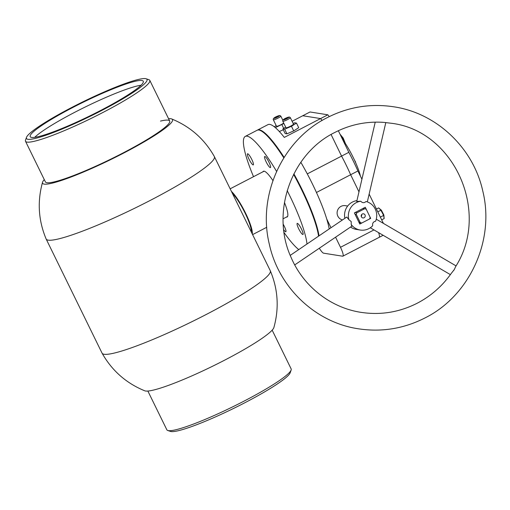 <?xml version="1.0" encoding="UTF-8"?>
<svg xmlns="http://www.w3.org/2000/svg" width="510" height="510" viewBox="0 0 510 510"><rect width="100%" height="100%" fill="white"/><g stroke="black" fill="none" stroke-linecap="round" stroke-linejoin="round"><path stroke-width="0.76" d="M214.378 156.615L270.287 270.727A93.661 11.296 -26.1 0 1 270.313 270.791A93.661 11.296 -26.1 0 1 206.971 314.096A93.661 11.296 -26.1 0 1 102.089 353.2A93.661 11.296 -26.1 0 1 102.057 353.143L46.155 239.031A93.661 11.296 -26.1 0 0 151.068 199.984A93.661 11.296 -26.1 0 0 214.378 156.615A93.661 11.296 -26.1 0 0 214.347 156.557C204.472 139.096 190.255 126.563 171.698 118.951A72.331 8.721 -26.1 0 0 168.581 118.709M102.089 353.2C111.97 370.662 126.187 383.195 144.744 390.807A72.331 8.721 -26.1 0 0 224.961 359.996A72.331 8.721 -26.1 0 0 273.883 327.541C279.244 308.212 278.058 289.298 270.313 270.791M44.281 179.603A72.331 8.721 -26.1 0 0 42.559 182.217A72.331 8.721 -26.1 0 0 123.605 153.102A72.331 8.721 -26.1 0 0 171.698 118.951M146.141 78.776A67.122 8.096 -26.1 0 0 143.508 78.591A67.122 8.096 -26.1 0 0 78.157 104.193A67.122 8.096 -26.1 0 0 26.475 137.4A67.122 8.096 -26.1 0 0 29.975 139.345A67.122 8.096 -26.1 0 0 102.523 110.064A67.122 8.096 -26.1 0 0 146.141 78.776L148.894 79.694A69.207 8.345 153.9 0 1 149.8 80.376A69.207 8.345 153.9 0 1 100.234 113.857A69.207 8.345 153.9 0 1 29.127 142.143A69.207 8.345 153.9 0 1 25.5 141.27L45.396 181.879A69.207 8.345 -26.1 0 0 122.91 153.032A69.207 8.345 -26.1 0 0 169.69 120.985A69.207 8.345 -26.1 0 0 160.471 121.087M42.559 182.217C37.192 201.546 38.384 220.46 46.129 238.967A93.661 11.296 -26.1 0 0 46.155 239.031M231.432 191.416A25.5 4.788 62.6 0 1 245.533 213.084A25.5 4.788 62.6 0 1 252.284 233.988M232.407 193.411A23.415 4.399 62.6 0 1 245.074 213.04A23.415 4.399 62.6 0 1 251.309 231.999M141.047 85.24A62.959 7.593 -26.1 0 0 85.674 106.788A62.959 7.593 -26.1 0 0 34.705 137.337M139.982 80.478A62.959 7.593 -26.1 0 0 75.289 106.207A62.959 7.593 -26.1 0 0 30.198 136.667A62.959 7.593 -26.1 0 0 33.494 137.464A62.959 7.593 -26.1 0 0 98.188 111.728A62.959 7.593 -26.1 0 0 143.284 81.269A62.959 7.593 -26.1 0 0 139.982 80.478M25.5 141.27A69.207 8.345 153.9 0 1 25.513 140.135L26.475 137.4M291.133 370.05L290.177 372.784A67.122 8.096 153.9 0 1 230.749 409.81A67.122 8.096 153.9 0 1 170.506 431.409L167.758 430.491A69.207 8.345 -26.1 0 0 229.863 408.217A69.207 8.345 -26.1 0 0 291.133 370.05A69.207 8.345 -26.1 0 0 291.146 368.908L272.161 330.155M147.862 391.049L166.853 429.803A69.207 8.345 -26.1 0 0 167.758 430.491M283.26 224.355A6.241 1.173 62.6 0 1 285.868 230.31A6.241 1.173 62.6 0 1 285.823 231.757A6.241 1.173 62.6 0 1 283.732 229.819M297.171 224.84A6.241 1.173 62.6 0 1 297.215 223.393A6.241 1.173 62.6 0 1 300.167 226.657A6.241 1.173 62.6 0 1 303.016 233.025A6.241 1.173 62.6 0 1 302.972 234.472A6.241 1.173 62.6 0 1 300.02 231.208A6.241 1.173 62.6 0 1 297.171 224.84M264.639 157.96A6.241 1.173 62.6 0 1 264.684 156.513A6.241 1.173 62.6 0 1 267.635 159.777A6.241 1.173 62.6 0 1 270.485 166.145A6.241 1.173 62.6 0 1 270.44 167.592A6.241 1.173 62.6 0 1 267.489 164.328A6.241 1.173 62.6 0 1 264.639 157.96M247.49 155.238A6.241 1.173 62.6 0 1 247.535 153.791A6.241 1.173 62.6 0 1 250.487 157.054A6.241 1.173 62.6 0 1 253.336 163.423A6.241 1.173 62.6 0 1 253.291 164.877A6.241 1.173 62.6 0 1 250.34 161.606A6.241 1.173 62.6 0 1 247.49 155.238M262.899 171.819A25.755 4.839 62.6 0 1 263.389 171.271A25.755 4.839 62.6 0 1 272.926 180.597M284.446 202.464A25.755 4.839 62.6 0 1 287.308 211.019A25.755 4.839 62.6 0 1 287.117 216.992A25.755 4.839 62.6 0 1 286.39 217.081M293.613 174.394A65.044 12.221 62.6 0 1 317.488 230.66A65.044 12.221 62.6 0 1 318.572 236.155M287.181 190.606A65.044 12.221 62.6 0 1 305.694 236.78A65.044 12.221 62.6 0 1 306.988 244.009M298.758 249.6A65.044 12.221 62.6 0 1 284.089 232.617M253.527 176.683A65.044 12.221 62.6 0 1 244.813 151.483A65.044 12.221 62.6 0 1 245.291 136.399A65.044 12.221 62.6 0 1 276.592 171.417M245.291 136.399L257.085 130.28A65.044 12.221 62.6 0 1 283.815 157.883M362.317 214.022A2.078 2.027 99 0 0 362.89 217.936A2.078 2.027 99 0 0 365.224 215.551A2.078 2.027 99 0 0 362.317 214.022M347.667 206.034L345.34 205.664A7.287 7.089 99 0 0 337.142 213.709A7.287 7.089 99 0 0 342.471 219.937M362.954 208.469L364.663 208.743L356.809 212.817A7.287 7.089 99 0 0 356.273 214.455L360.181 222.487A7.287 7.089 99 0 0 361.768 223.017L359.097 222.596M361.768 223.017L369.629 218.943A7.287 7.089 99 0 0 370.158 217.305L366.256 209.272A7.287 7.089 99 0 0 364.663 208.743M358.951 222.29L360.181 222.487M355.043 214.257L356.273 214.455M355.094 212.549L356.809 212.817M361.284 216.527A2.078 2.027 99 0 0 361.584 214.665M342.427 139.147A28.617 5.374 62.6 0 1 360.423 176.141M344.282 141.805L342.835 138.242L343.211 138.114L345.417 143.539M340.546 135.284A22.077 4.15 -117.4 0 1 342.835 138.242L342.159 138.593M354.189 159.471L354.998 161.23M355.209 161.122L355.776 162.964M380.352 217.12L383.622 215.418L384.157 218.56L381.684 219.848M378.611 207.901L381.359 210.171L383.851 214.965L383.622 215.418L380.849 210.088L378.611 207.901L376.425 209.036M381.359 210.171L377.725 211.714M383.851 214.965L384.157 218.56M327.847 114.807L320.586 118.575L302.755 115.744L310.016 111.977L327.847 114.807A65.044 12.221 62.6 0 1 329.25 116.624M338.334 130.732L348.84 152.324A53.078 9.97 62.6 0 1 357.905 170.965L361.921 179.227M369.144 194.08L383.399 223.374M383.137 235.282L379.198 237.328A10.404 1.957 62.6 0 0 378.56 232.605A10.404 1.957 62.6 0 1 379.198 237.328A10.404 1.957 62.6 0 1 378.917 237.36M348.84 152.324L341.579 156.092L331.086 134.512L341.579 156.092A53.078 9.97 62.6 0 1 350.644 174.726L358.976 191.862L350.644 174.726L316.449 192.48M292.09 121.284L302.755 115.744L320.586 118.575A65.044 12.221 62.6 0 1 322.071 120.494A65.044 12.221 62.6 0 0 320.586 118.575L284.299 137.407A65.044 12.221 62.6 0 0 269.745 124.402A65.044 12.221 62.6 0 0 267.973 124.631L257.537 130.044A65.044 12.221 62.6 0 1 259.309 129.82A65.044 12.221 62.6 0 1 284.115 157.405M357.905 170.965L350.644 174.726A53.078 9.97 62.6 0 0 341.579 156.092L307.288 173.891M282.84 120.271L280.831 116.127A4.163 0.561 154.1 0 1 277.689 118.282A4.163 0.561 154.1 0 1 273.456 119.837A4.163 0.561 154.1 0 1 273.341 119.773L276.503 126.263A4.163 0.561 -25.9 0 0 276.618 126.327A4.163 0.561 -25.9 0 0 279.964 125.199A4.163 0.561 -25.9 0 0 283.688 123.05M282.827 121.278L285.983 127.768A4.163 0.561 -25.9 0 0 286.097 127.831A4.163 0.561 -25.9 0 0 290.33 126.276A4.163 0.561 -25.9 0 0 293.473 124.128L290.311 117.632A4.163 0.561 154.1 0 1 287.168 119.786A4.163 0.561 154.1 0 1 282.942 121.342A4.163 0.561 154.1 0 1 282.827 121.278C281.851 119.468 287.257 117.3 289.457 117.013L290.311 117.632M285.67 127.13L282.891 128.909L285.141 133.55L286.926 133.83L293.715 130.911L298.72 127.71L296.469 123.069L294.684 122.789L293.142 123.452M279.301 131.51L283.311 129.789M300.843 162.307A65.044 12.221 62.6 0 1 326.738 219.019A65.044 12.221 62.6 0 1 329.205 228.939M319.305 248.236A10.404 1.957 -117.4 0 0 323.608 253.183L342.624 256.198A10.404 1.957 62.6 0 0 342.911 256.16A10.404 1.957 62.6 0 0 340.495 247.299L335.58 237.195M330.977 227.734L326.738 219.019M282.891 128.909L284.669 129.196L286.926 133.83M284.669 129.196L291.459 126.276L293.715 130.911M291.459 126.276L296.469 123.069M275.317 127.621L283.911 123.509M281.953 124.765L283.713 128.386M276.184 125.607L274.316 126.799M286.665 118.613L288.207 117.632L287.659 117.542L284.032 119.429L286.665 118.613M277.185 117.109L278.721 116.127L278.173 116.038L274.546 117.925L277.185 117.109M276.344 117.472L276.088 116.937M278.339 116.376L278.173 116.038M285.829 118.977L285.568 118.441M287.818 117.88L287.659 117.542M384.087 122.406L391.094 123.241C453.83 130.445 490.671 211.688 455.704 266.481L454.314 269.516L451.197 273.5C442.202 286.161 430.924 296.042 417.358 303.144C399.477 312.254 380.715 315.327 361.086 312.362C330.735 307.791 303.533 286.537 291.184 257.633C270.376 212.912 291.019 153.822 334.821 132.46C349.057 125.148 364.095 121.718 379.925 122.177L383.616 122.368M294.729 264.907L351.779 226.204L351.237 224.547A14.567 14.172 99 0 0 360.258 230.042A14.567 14.172 99 0 0 372.689 225.732C372.319 223.82 372.88 222.443 374.378 221.608L375.615 221.187A14.567 14.172 99 0 0 375.239 209.055A14.567 14.172 99 0 0 366.046 201.514L364.981 202.285C363.439 203.025 362.036 202.668 360.768 201.22A14.567 14.172 99 0 0 348.885 219.708L346.781 217.018L290.235 255.376M348.885 219.708L351.192 221.538L351.237 224.547M356.936 200.621A14.567 14.172 99 0 0 344.881 218.305M375.233 122.139L356.745 201.444L360.768 201.22M350.568 227.02A14.567 14.172 99 0 0 356.452 229.436L360.258 230.042M365.275 207.264L354.386 212.912L359.799 224.043L370.687 218.388L365.275 207.264M370.687 218.388L369.897 218.267M382.698 122.285A5.202 3.073 -166.9 0 1 381.429 122.215M453.607 270.612A5.202 2.091 -59.7 0 1 454.314 269.516M288.838 117.115A3.124 0.421 -25.9 0 0 285.402 118.416A3.124 0.421 -25.9 0 0 283.394 119.939A3.124 0.421 -25.9 0 0 286.83 118.639A3.124 0.421 -25.9 0 0 288.838 117.115M279.359 115.611A3.124 0.421 -25.9 0 0 275.923 116.911A3.124 0.421 -25.9 0 0 273.915 118.435A3.124 0.421 -25.9 0 0 277.351 117.134A3.124 0.421 -25.9 0 0 279.359 115.611M293.894 173.846A65.044 12.221 62.6 0 1 319.018 235.856M373.977 229.921L340.495 247.299M252.597 234.619L266.768 227.262M283.101 218.79L287.608 216.444M230.157 188.815L264.116 171.188M169.69 120.985L149.8 80.376M339.972 134.105L343.217 138.095L345.448 143.597M273.341 119.773C272.372 117.963 277.772 115.795 279.971 115.509L280.831 116.127M379.198 237.328L342.911 256.16M358.479 328.81C315.531 322.556 278.715 287.595 269.35 244.322C257.219 195.298 282.463 139.906 327.152 117.682C348.266 106.921 370.451 103.294 393.701 106.794C436.656 113.048 473.471 148.008 482.836 191.282C494.961 240.306 469.723 295.698 425.028 317.921C403.914 328.682 381.729 332.31 358.479 328.81M376.265 219.204L456.048 265.882M367.321 201.903L385.821 122.559M370.298 227.772L450.387 274.629"/></g></svg>

